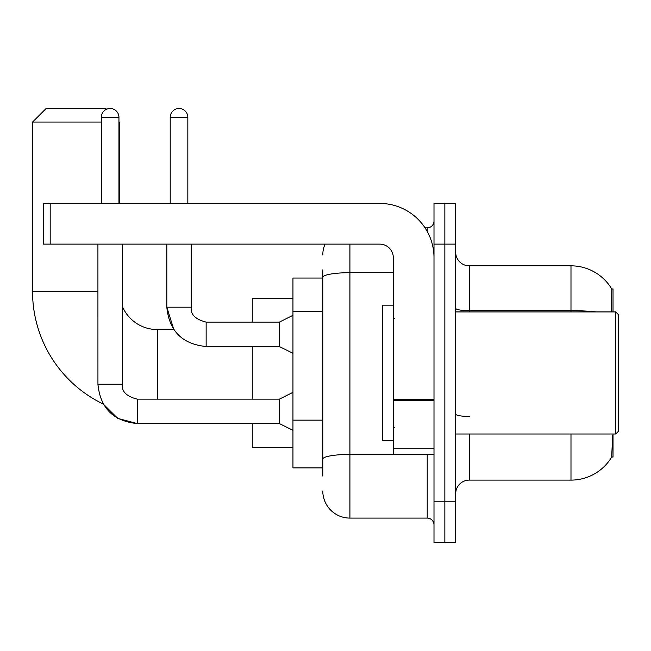 <?xml version="1.0" encoding="UTF-8"?>
<svg xmlns="http://www.w3.org/2000/svg" width="651" height="651" viewBox="0 0 651 651"><rect width="100%" height="100%" fill="white"/><g stroke="black" fill="none" stroke-linecap="round" stroke-linejoin="round"><path stroke-width="0.98" d="M613.022 311.935L613.022 288.881L611.794 289.052A47.466 47.466 0 0 0 570.984 265.828A47.466 47.466 0 0 1 611.688 288.881A47.466 47.466 0 0 0 570.984 265.828L469.265 265.828A13.565 13.565 0 0 1 455.7 252.262A13.565 13.565 0 0 0 469.265 265.828L469.265 311.935M613.022 433.997L613.022 457.059L611.688 457.059L612.632 435.625M322.79 303.512L322.79 269.896L322.79 278.034L292.95 278.034L292.95 467.906L322.79 467.906M455.7 493.678A13.565 13.565 0 0 1 469.265 480.113L570.984 480.113L570.984 433.997M611.932 456.652A47.466 47.466 0 0 1 570.984 480.113M444.853 501.815L444.853 542.503L455.7 542.503L455.7 501.815L444.853 501.815L444.853 542.503L433.997 542.503L433.997 501.815L444.853 501.815L444.853 244.125L444.853 501.815M433.997 501.815L433.997 203.438L444.853 203.438L444.853 244.125L444.853 203.438L455.7 203.438L455.7 501.815M611.46 311.935L611.794 289.052A47.466 47.466 0 0 0 570.984 265.828L570.984 310.657L469.265 310.657A13.565 2.352 0 0 1 455.7 308.297M322.79 476.044L322.79 269.896M349.912 244.125L349.912 518.09L427.219 518.09L427.219 454.341M425.054 227.85L427.219 227.85A6.779 6.779 0 0 0 433.997 221.071M322.79 463.837L322.79 428.293M433.997 524.869A6.779 6.779 0 0 0 427.219 518.09M322.79 254.972A27.122 27.122 0 0 1 325.052 244.125M349.912 518.09A27.122 27.122 0 0 1 322.79 490.96M97.919 244.125L97.943 384.228C100.278 408.087 113.388 421.197 137.255 423.557L117.774 418.398L103.289 404.059L117.774 418.398L137.255 423.557L117.774 418.398L103.289 404.059A124.772 124.772 0 0 1 32.55 291.591L32.55 122.062L46.115 108.497L105.787 108.497L106.544 109.262M157.322 399.144L157.322 329.569A37.978 37.978 0 0 1 122.331 306.352M118.946 121.656L118.946 122.062M101.312 122.062L32.55 122.062M119.353 203.438L119.353 122.062M252.262 346.519L252.262 399.144M252.262 423.557L252.262 447.562L292.95 447.562M292.95 298.378L252.262 298.378L252.262 322.107M101.312 203.438L101.312 117.318A8.813 8.813 0 0 1 110.125 108.497A8.813 8.813 0 0 1 118.946 117.318L118.946 203.438M292.95 430.335L279.385 423.557L279.385 399.144L292.95 392.366M279.385 423.557L137.255 423.557C113.388 421.197 100.278 408.087 97.919 384.228L122.331 384.228L122.331 244.125M170.212 203.438L170.212 117.318A8.813 8.813 0 0 1 179.025 108.497A8.813 8.813 0 0 1 187.838 117.318L187.838 203.438M292.95 353.306L279.385 346.519L279.385 322.107L292.95 315.328M166.819 244.125L166.819 307.191L191.231 307.191L191.231 244.125M433.997 454.341L393.31 454.341L393.31 399.502L433.997 399.502M433.997 257.69A54.253 54.253 0 0 0 379.753 203.438L50.184 203.438L50.184 244.125L379.753 244.125A13.565 13.565 0 0 1 393.31 257.69L393.31 399.502M50.184 244.125L43.397 244.125L43.397 203.438L50.184 203.438M615.74 311.935L618.45 314.653L618.45 431.287L615.74 433.997L615.74 311.935L455.7 311.935M393.31 305.156L382.462 305.156L382.462 440.784L393.31 440.784M322.79 311.65L292.95 311.65M322.79 420.155L292.95 420.155M469.265 433.997L469.265 480.113M596.414 311.935A47.466 8.243 180 0 0 570.984 310.657L570.984 311.935M455.7 244.125L433.997 244.125M469.265 416.445A13.565 2.352 0 0 1 455.7 414.085M429.57 454.341A6.779 1.18 0 0 1 427.219 454.414L349.912 454.414A27.122 4.712 180 0 0 322.79 459.126M322.79 277.391A27.122 4.712 180 0 1 349.912 272.679L393.31 272.679M427.219 231.422L427.219 227.85M32.55 291.591L97.919 291.591M97.919 384.228C100.278 408.087 113.388 421.197 137.255 423.557L137.255 399.169M101.312 117.318L118.946 117.318M279.385 346.519L206.147 346.519C182.288 344.167 169.179 331.05 166.819 307.191L173.809 329.569L166.819 307.191C169.179 331.05 182.288 344.167 206.147 346.519L206.147 322.131C195.381 319.397 190.409 314.425 191.231 307.191C190.409 314.425 195.381 319.397 206.147 322.107C195.381 319.397 190.409 314.425 191.231 307.191C190.409 314.425 195.381 319.397 206.147 322.107L279.385 322.107M170.212 117.318L187.838 117.318M433.997 400.674L393.31 400.674M393.31 448.742L433.997 448.742M173.809 329.569L157.322 329.569M122.331 384.228C121.517 391.463 126.489 396.435 137.255 399.144C126.489 396.435 121.517 391.463 122.331 384.228C121.517 391.463 126.489 396.435 137.255 399.144L279.385 399.144M455.7 433.997L615.74 433.997M394.669 318.721L393.31 317.363M394.669 427.219L393.31 428.578"/></g></svg>
